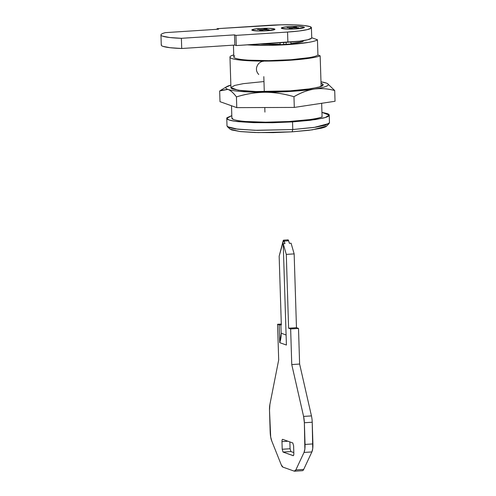 <?xml version="1.0" encoding="UTF-8"?>
<svg xmlns="http://www.w3.org/2000/svg" width="496" height="496" viewBox="0 0 496 496"><rect width="100%" height="100%" fill="white"/><g stroke="black" fill="none" stroke-linecap="round" stroke-linejoin="round"><path stroke-width="0.74" d="M296.118 28.898L288.095 29.084L281.399 28.247L284.078 27.156L289.583 26.573L282.72 27.423C281.201 27.788 280.891 28.129 281.796 28.452L287.345 29.066L296.118 28.898L302.975 28.049C304.501 27.683 304.804 27.342 303.905 27.02L298.356 26.406L289.583 26.573L298.617 26.418L303.056 26.809L304.308 27.528L296.118 28.898L287.345 29.066L281.796 28.452C280.891 28.129 281.201 27.788 282.72 27.423L289.583 26.573A11.532 1.314 178.2 0 1 304.37 27.416A11.532 1.314 178.2 0 1 296.118 28.898A11.532 1.314 178.2 0 1 281.455 28.291A11.532 1.314 178.2 0 1 289.583 26.573L298.356 26.406L303.905 27.02C304.804 27.342 304.501 27.683 302.975 28.049L296.118 28.898M266.637 30.808L258.614 30.994L251.918 30.157L254.597 29.066L260.096 28.483L253.239 29.332C251.72 29.698 251.41 30.039 252.309 30.361L257.858 30.975L266.637 30.808L273.494 29.958C275.013 29.593 275.323 29.252 274.424 28.929L268.875 28.322L260.096 28.483L269.136 28.328L273.575 28.718L274.821 29.438L266.637 30.808L257.858 30.975L252.309 30.361C251.41 30.039 251.72 29.698 253.239 29.332L260.096 28.483A11.532 1.314 178.2 0 1 274.889 29.326A11.532 1.314 178.2 0 1 266.637 30.808A11.532 1.314 178.2 0 1 251.974 30.2A11.532 1.314 178.2 0 1 260.096 28.483L268.875 28.322L274.424 28.929C275.323 29.252 275.013 29.593 273.494 29.958L266.637 30.808M311.55 38.242L307.687 39.779L299.373 41.18L236.276 45.57L235.953 35.39L234.503 34.875L181.387 38.316L169.725 37.516L162.638 36.171C161.15 35.644 160.648 35.073 161.126 34.466C161.609 33.852 163.035 33.244 165.41 32.637L218.525 29.196L217.074 28.681L281.61 24.8L294.016 24.856L304.005 25.494L310.05 26.623L311.228 28.061L307.371 29.599L299.051 31L287.55 32.048L235.953 35.39L234.503 34.875L234.825 45.055L181.71 48.496L170.047 47.703L162.955 46.351C161.473 45.824 160.964 45.254 161.448 44.646M161.281 45.148A41.013 4.681 -1.8 0 0 181.71 48.496L181.387 38.316L181.71 48.496L234.825 45.055L234.503 34.875L181.387 38.316A41.013 4.681 178.2 0 1 160.958 34.968A41.013 4.681 178.2 0 1 165.41 32.637L218.525 29.196L217.074 28.681L268.665 25.339A33.319 3.801 178.2 0 1 311.345 27.423A33.319 3.801 178.2 0 1 287.55 32.048L235.953 35.39L236.276 45.57L234.825 45.055L236.276 45.57L287.872 42.228A33.319 3.801 -1.8 0 0 311.668 37.603M217.074 28.681L217.093 29.289L217.074 28.681M287.55 32.048L287.872 42.228L287.55 32.048M294.587 471.2L302.448 470.692A10.255 2.852 -93.7 0 0 303.701 469.421L295.839 469.929A10.255 2.852 86.3 0 1 294.587 471.2A10.255 2.852 86.3 0 1 294.246 471.15L282.931 467.127A10.255 2.852 86.3 0 1 281.263 464.845L271.789 441.087A10.255 2.852 86.3 0 1 270.184 432.047L269.502 410.347A10.255 2.852 86.3 0 1 269.892 404.445L278.69 359.916L277.568 324.285L279.167 324.855L279.725 342.668L286.409 345.042L283.222 243.716L286.291 254.398L288.61 328.209L290.644 328.929L291.76 364.566L303.589 416.417L304.364 422.735L304.854 449.116L304.017 452.445L295.839 469.929L294.246 471.15L282.931 467.127L281.263 464.845L271.789 441.087L270.692 437.057L269.502 410.347L269.892 404.445L278.69 359.916L277.568 324.285L281.294 324.043L277.568 324.285L281.325 324.899L279.161 256.178L283.16 240.864A2.561 0.713 86.3 0 1 283.607 240.157A2.561 0.713 86.3 0 1 284.214 241.062L288.635 240.777L289.366 243.319L291.084 243.207L294.153 253.89L291.084 243.207L289.366 243.319L288.635 240.777L284.214 241.062L284.946 243.604L283.222 243.716L286.291 254.398L294.153 253.89L296.472 327.701L298.505 328.42L299.621 364.052L311.451 415.908A10.255 2.852 86.3 0 1 312.226 422.226L312.716 448.607L311.879 451.937L303.701 469.421A10.255 2.852 86.3 0 1 302.107 470.642M287.587 240.579L288.077 239.872L288.635 240.777A2.561 0.713 -93.7 0 0 288.027 239.866L283.6 240.157M290.885 451.552L283.024 452.061L282.218 449.258L290.079 448.75L289.862 441.911L290.079 448.75L290.885 451.552L293.812 452.594L290.885 451.552L283.024 452.061L293.192 455.675L293.682 455.111L293.837 453.387L293.595 445.749L292.789 442.947L282.621 439.338L282.131 439.896L281.976 441.62L282.218 449.258L283.024 452.061L293.359 455.663M303.701 469.421L311.879 451.937L304.017 452.445L295.839 469.929L303.701 469.421M311.879 451.937A10.242 2.852 -93.7 0 0 312.908 443.926L305.046 444.435A10.242 2.852 86.3 0 1 304.017 452.445L311.879 451.937M312.908 443.926L312.226 422.226L304.364 422.735L305.046 444.435L312.908 443.926M312.226 422.226A10.255 2.852 -93.7 0 0 311.451 415.908L303.589 416.417A10.255 2.852 86.3 0 1 304.364 422.735L312.226 422.226M311.451 415.908L299.621 364.052L291.76 364.566L303.589 416.417L311.451 415.908M299.621 364.052L298.505 328.42L290.644 328.929L291.76 364.566L299.621 364.052M298.505 328.42L296.472 327.701L288.61 328.209L290.644 328.929L298.505 328.42M296.472 327.701L294.153 253.89L286.291 254.398L288.61 328.209L296.472 327.701M290.079 448.75L282.218 449.258L281.976 441.62L287.965 441.235L281.976 441.62C281.976 440.101 282.187 439.344 282.621 439.338L292.789 442.947L293.595 445.749L293.837 453.387C293.837 454.906 293.62 455.669 293.192 455.675L293.316 455.688M286.409 345.042L283.222 243.716L284.946 243.604L283.656 240.157L279.161 256.178L281.325 324.899L279.167 324.855L279.725 342.668A25.631 24.447 109.6 0 0 281.151 333.2L280.885 324.744L281.151 333.2L286.093 334.961L281.151 333.2L279.725 342.668L286.409 345.042M263.333 61.318C261.801 61.262 260.146 62.118 258.36 63.885C256.878 66.117 256.258 67.946 256.5 69.366C256.351 70.804 257.083 72.521 258.701 74.505M290.873 42.017L290.923 43.561L291.89 43.902L281.077 44.603L291.89 43.902L290.923 43.561L302.504 41.614L303.856 40.529M280.116 44.262L260.394 44.008A25.377 2.895 -1.8 0 0 280.116 44.262L281.077 44.603L280.116 44.262L280.066 42.73M317.446 39.773A42.29 4.824 178.2 0 1 290.024 44.479A42.29 4.824 178.2 0 1 247.343 44.851L268.138 45.372L290.408 44.448L308.537 42.389C313.379 41.552 316.349 40.678 317.446 39.773L311.73 37.739L317.446 39.773L317.93 55.044L320.162 55.837A46.14 5.264 178.2 0 1 268.813 61.082A46.14 5.264 178.2 0 1 229.977 56.99A46.14 5.264 178.2 0 1 233.746 54.882L231.421 55.732C229.4 56.687 229.45 57.586 231.57 58.41C233.684 59.241 237.596 59.898 243.3 60.376L263.562 61.113L287.085 60.431L307.743 58.503C313.639 57.685 317.781 56.798 320.162 55.837L317.93 55.044L317.446 39.773M233.814 56.885A42.29 4.824 -1.8 0 0 272.726 60.574A42.29 4.824 -1.8 0 0 317.93 55.044C316.832 55.949 313.863 56.823 309.014 57.66L290.892 59.718L268.621 60.642L248.44 60.165C242.594 59.768 238.44 59.191 235.991 58.429C233.542 57.672 233.132 56.829 234.763 55.918M231.892 118.073A46.14 5.264 -1.8 0 0 270.735 122.165A46.14 5.264 -1.8 0 0 322.084 116.92L321.656 103.292L322.084 116.92C319.697 117.881 315.555 118.767 309.659 119.586L289.001 121.514L265.484 122.196L245.216 121.464C239.512 120.981 235.606 120.323 233.486 119.499L231.88 118.017M321.123 86.385L320.162 55.837L321.123 86.385M229.877 128.979L231.644 129.946L240.479 131.595L255.074 132.525L273.209 132.612L292.119 131.824L312.412 129.834L326.697 126.04L329.164 123.448L314.123 127.441L292.77 129.537L292.119 131.824L308.934 130.293L321.086 128.253C324.173 127.509 326.052 126.759 326.728 126.003M226.765 118.352L231.806 115.642L227.05 117.707C226.331 118.501 226.939 119.238 228.867 119.927C230.789 120.609 233.889 121.185 238.167 121.656L253.53 122.642L272.62 122.729L292.528 121.904L254.634 122.673L234.899 121.241L228.867 119.927L226.765 118.352L227.007 125.984L229.102 127.559L235.135 128.879L254.87 130.312L292.77 129.537L292.528 121.904L310.223 120.292L323.02 118.141C326.263 117.36 328.247 116.566 328.96 115.773C329.673 114.979 329.065 114.241 327.137 113.559L321.941 112.363L329.239 115.128L325.221 117.546L315.462 119.573L292.528 121.904L292.77 129.537L315.704 127.205L325.463 125.184L329.48 122.766L329.239 115.128M229.989 129.078L239.76 131.508L258.255 132.612L292.119 131.824L292.77 129.537L257.12 130.361L237.652 129.208L227.366 126.647L229.989 129.078M264.932 112.096L264.783 107.533M264.287 91.655L263.816 76.626M290.923 43.561A25.377 2.895 -1.8 0 0 303.236 41.292M286.167 44.336L286.105 42.34L286.167 44.336M283.712 44.479L283.65 42.501L283.712 44.479M219.66 90.948L220.001 101.674L219.66 90.948L227.906 89.379A51.262 5.847 178.2 0 1 226.926 86.533A51.262 5.847 178.2 0 1 230.851 85.101L226.089 87.166C225.376 87.959 225.978 88.697 227.906 89.379L220.385 90.483L226.79 86.614M231.186 87.067C230.541 87.78 231.086 88.449 232.822 89.063L241.186 90.625L255.018 91.512L272.199 91.586L290.117 90.842L306.044 89.392L317.558 87.457C320.478 86.75 322.257 86.044 322.902 85.331C323.547 84.618 323.001 83.948 321.265 83.334L323.156 84.748L319.542 86.924L310.756 88.747L290.117 90.842L256.01 91.537L238.247 90.247L230.925 87.649L234.546 85.473L243.331 83.65L263.971 81.555M236.772 107.632L220.001 101.674L236.772 107.632L236.437 96.906L236.772 107.632L294.295 107.427L236.772 107.632M334.707 90.539C328.011 88.672 321.253 88.176 314.427 89.044C320.645 88.09 324.799 87.079 326.901 86C328.997 84.928 328.755 83.929 326.182 83.018A51.262 5.847 178.2 0 1 327.248 83.471A51.262 5.847 178.2 0 1 314.427 89.044L313.956 89.113A51.262 5.847 178.2 0 1 291.567 91.363A51.262 5.847 -1.8 0 0 313.956 89.113C307.074 90.322 300.402 92.851 293.961 96.708C284.543 93.874 275.02 92.386 265.385 92.256A51.262 5.847 -1.8 0 0 291.567 91.363A51.262 5.847 178.2 0 1 265.385 92.256L264.721 92.262C255 92.461 245.57 94.011 236.437 96.906C233.604 93.037 230.758 90.526 227.906 89.379C230.485 90.297 235.054 91.01 241.626 91.524L264.721 92.262A51.262 5.847 178.2 0 1 227.906 89.379C230.497 90.303 233.343 92.814 236.437 96.906C246.5 93.874 255.924 92.324 264.721 92.262L265.385 92.256C274.183 92.262 283.706 93.744 293.961 96.708L294.295 107.427L293.961 96.708C301.06 92.622 307.725 90.092 313.956 89.113L314.427 89.044C320.658 88.133 327.416 88.635 334.707 90.539L335.042 101.265L294.295 107.427L335.042 101.265L334.707 90.539L327.447 83.576M320.98 81.828A51.262 5.847 178.2 0 1 326.182 83.018L320.98 81.821M257.585 29.586L261.993 29.735L259.65 30.318L261.28 30.374L263.773 29.791L269.148 29.704L264.746 29.555L267.084 28.973L265.459 28.923L262.961 29.5L257.585 29.586L261.993 29.735L262.006 30.2L261.993 29.735L259.65 30.318M258.478 29.617L262.961 29.5L262.973 29.977L262.961 29.5L265.459 28.923L265.472 29.376M268.262 29.921L263.773 29.791L261.28 30.374M267.084 28.973L264.752 29.816L269.148 29.704M287.066 27.677L291.474 27.826L289.131 28.408L290.761 28.464L293.254 27.881L298.629 27.795L294.227 27.646L296.565 27.063L294.94 27.013L292.442 27.59L287.066 27.677L291.474 27.826L291.487 28.291L291.474 27.826L289.131 28.408M287.959 27.708L292.442 27.59L292.454 28.067L292.442 27.59L294.94 27.013L294.953 27.466M297.749 28.012L293.254 27.881L290.761 28.464M296.565 27.063L294.233 27.906L298.629 27.795M161.274 45.093L160.958 34.912M311.736 37.826L311.414 27.646M233.436 45.142L233.808 56.984M231.886 118.191L231.496 105.76M230.925 87.649L229.97 57.108"/></g></svg>
